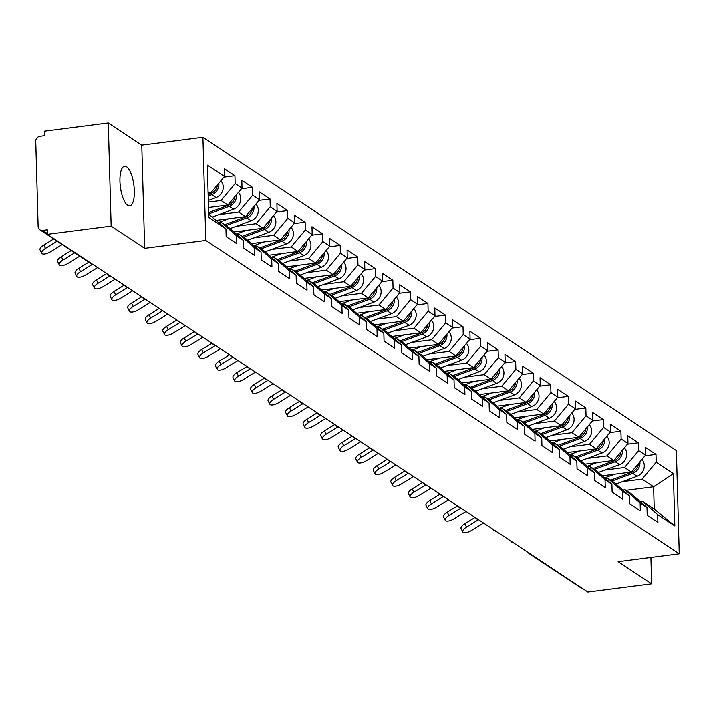 <?xml version="1.0" encoding="UTF-8"?>
<svg xmlns="http://www.w3.org/2000/svg" width="715" height="715" viewBox="0 0 715 715"><rect width="100%" height="100%" fill="white"/><g stroke="black" fill="none" stroke-linecap="round" stroke-linejoin="round"><path stroke-width="1.07" d="M126.6 166.818A19.975 6.81 -97.3 0 1 134.188 188.045A19.975 6.81 -97.3 0 1 129.692 205.893A19.975 6.81 -97.3 0 1 127.672 205.33A19.975 6.81 -97.3 0 1 120.093 184.104A19.975 6.81 -97.3 0 1 124.589 166.264A19.975 6.81 -97.3 0 1 126.6 166.818M108.269 122.944L111.147 226.128L144.662 248.311L141.776 145.127L108.269 122.944L44.518 131.149L44.643 135.662L39.986 136.261A4.683 4.218 -56.5 0 0 35.75 141.329L38.127 226.467A4.683 4.218 -56.5 0 0 39.906 229.81A4.683 4.218 -56.5 0 0 42.623 230.418L47.279 229.819L47.404 234.332L587.891 592.056L651.642 583.851L650.9 557.459M141.776 145.127L202.908 137.262L676.372 450.629L679.25 553.812L205.786 240.446L202.908 137.262M208.128 193.694L210.344 193.408L224.474 176.489L207.323 165.138L208.789 217.485L225.94 228.836L226.155 236.656L236.844 243.726L236.62 235.905L221.65 222.74L219.344 223.035M224.474 176.489L224.26 168.668L234.94 175.738L223.92 177.159M208.36 202.104L221.024 200.477L235.164 183.558L234.94 175.738M235.164 183.558L242.019 188.099L241.804 180.278L252.484 187.348L241.464 188.769M218.906 214.616L238.569 212.087L252.708 195.177L252.484 187.348M252.708 195.177L259.563 199.717L259.348 191.897L270.029 198.967L259.009 200.379M236.451 226.226L256.113 223.697L270.252 206.787L270.029 198.967M270.252 206.787L277.107 211.327L276.893 203.507L287.573 210.576L276.553 211.998M253.995 237.845L273.657 235.306L287.796 218.397L287.573 210.576M287.796 218.397L294.651 222.937L294.437 215.117L305.117 222.186L294.097 223.607M271.539 249.455L291.202 246.925L305.341 230.007L305.117 222.186M305.341 230.007L312.196 234.547L311.981 226.727L322.662 233.796L311.642 235.217M289.083 261.064L308.746 258.535L322.876 241.616L322.662 233.796M322.876 241.616L329.74 246.157L329.526 238.336L340.206 245.406L329.186 246.827M306.628 272.674L326.29 270.145L340.42 253.235L340.206 245.406M340.42 253.235L347.284 257.775L347.07 249.946L357.75 257.025L346.73 258.437M324.172 284.284L343.835 281.755L357.965 264.845L357.75 257.025M357.965 264.845L364.829 269.385L364.614 261.565L375.295 268.634L364.275 270.047M341.716 295.894L361.379 293.365L375.509 276.455L375.295 268.634M375.509 276.455L382.373 280.995L382.15 273.175L392.839 280.244L381.819 281.665M359.261 307.513L378.923 304.983L393.053 288.065L392.839 280.244M393.053 288.065L399.917 292.605L399.694 284.784L410.383 291.854L399.354 293.275M376.805 319.122L396.468 316.593L410.598 299.674L410.383 291.854M410.598 299.674L417.462 304.215L417.238 296.394L427.928 303.464L416.899 304.885M394.349 330.732L414.012 328.203L428.142 311.293L427.928 303.464M428.142 311.293L435.006 315.833L434.783 308.004L445.472 315.083L434.443 316.495M411.894 342.342L431.556 339.813L445.686 322.903L445.472 315.083M445.686 322.903L452.55 327.443L452.327 319.623L463.016 326.692L451.987 328.105M429.429 353.952L449.1 351.423L463.231 334.513L463.016 326.692M463.231 334.513L470.095 339.053L469.871 331.233L480.56 338.302L469.532 339.723M446.973 365.571L466.645 363.041L480.775 346.123L480.56 338.302M480.775 346.123L487.639 350.663L487.416 342.843L498.105 349.912L487.076 351.333M464.518 377.18L484.189 374.651L498.319 357.732L498.105 349.912M498.319 357.732L505.183 362.273L504.96 354.452L515.649 361.522L504.62 362.943M482.062 388.79L501.733 386.261L515.864 369.342L515.649 361.522M515.864 369.342L522.728 373.882L522.504 366.062L533.193 373.132L522.165 374.553M499.606 400.4L519.278 397.871L533.408 380.961L533.193 373.132M533.408 380.961L540.272 385.501L540.048 377.672L550.738 384.75L539.709 386.163M517.151 412.01L536.822 409.481L550.952 392.571L550.738 384.75M550.952 392.571L557.816 397.111L557.593 389.291L568.282 396.36L557.253 397.781M534.695 423.62L554.366 421.09L568.497 404.181L568.282 396.36M568.497 404.181L575.361 408.721L575.137 400.901L585.817 407.97L574.797 409.391M552.239 435.238L571.911 432.709L586.041 415.79L585.817 407.97M586.041 415.79L592.905 420.331L592.681 412.51L603.362 419.58L592.342 421.001M569.784 446.848L589.455 444.319L603.585 427.4L603.362 419.58M603.585 427.4L610.44 431.94L610.226 424.12L620.906 431.19L609.886 432.611M587.328 458.458L606.99 455.929L621.129 439.019L620.906 431.19M621.129 439.019L627.985 443.559L627.77 435.73L638.45 442.808L627.43 444.221M604.872 470.068L624.535 467.538L638.674 450.629L638.45 442.808M638.674 450.629L645.529 455.169L645.314 447.349L655.995 454.418L644.975 455.83M622.416 481.678L642.079 479.148L656.218 462.239L655.995 454.418M656.218 462.239L673.369 473.589L674.826 525.936L657.675 514.586L642.705 501.412L640.399 501.707M236.62 235.905L243.484 240.446L243.699 248.266L254.388 255.344L254.165 247.515L261.029 252.055L261.243 259.885L271.932 266.954L271.709 259.134L278.573 263.674L278.787 271.494L289.477 278.564L289.253 270.744L296.117 275.284L296.332 283.104L307.021 290.174L306.798 282.354L313.662 286.894L313.876 294.714L324.565 301.784L324.342 293.963L331.206 298.504L331.42 306.324L342.101 313.393L341.886 305.573L348.75 310.113L348.965 317.934L359.645 325.012L359.431 317.183L366.294 321.732L366.509 329.552L377.189 336.622L376.975 328.802L383.839 333.342L384.053 341.162L394.734 348.232L394.519 340.411L401.374 344.952L401.598 352.772L412.278 359.842L412.063 352.021L418.919 356.562L419.142 364.382L429.822 371.451L429.608 363.631L436.463 368.171L436.686 375.992L447.367 383.07L447.152 375.241L454.007 379.781L454.231 387.61L464.911 394.68L464.696 386.86L471.551 391.4L471.775 399.22L482.455 406.29L482.241 398.469L489.096 403.01L489.319 410.83L500 417.9L499.785 410.079L506.64 414.62L506.864 422.44L517.544 429.509L517.329 421.689L524.184 426.229L524.408 434.05L535.088 441.128L534.874 433.299L541.729 437.839L541.952 445.668L552.632 452.738L552.418 444.918L559.273 449.458L559.496 457.278L570.177 464.348L569.962 456.528L576.817 461.068L577.041 468.888L587.721 475.958L587.507 468.137L594.362 472.678L594.585 480.498L605.265 487.567L605.042 479.747L611.906 484.287L612.129 492.108L622.81 499.177L622.586 491.357L629.45 495.897L629.665 503.718L640.354 510.796L640.131 502.967L646.995 507.507L647.209 515.336L657.898 522.406L657.675 514.586M208.512 207.511L227.888 205.017L221.024 200.477M221.65 222.74L228.505 227.281L243.484 240.446M227.888 205.017L242.019 188.099M216.314 220.372L245.433 216.627L238.569 212.087M254.165 247.515L239.194 234.35L236.888 234.645M239.194 234.35L246.049 238.89L261.029 252.055M245.433 216.627L259.563 199.717M233.859 231.982L262.977 228.237L256.113 223.697M271.709 259.134L256.739 245.96L254.433 246.255M256.739 245.96L263.594 250.5L278.573 263.674M262.977 228.237L277.107 211.327M251.403 243.601L280.521 239.847L273.657 235.306M289.253 270.744L274.283 257.57L271.977 257.865M274.283 257.57L281.138 262.11L296.117 275.284M280.521 239.847L294.651 222.937M268.947 255.21L298.066 251.466L291.202 246.925M306.798 282.354L291.827 269.18L289.521 269.483M291.827 269.18L298.682 273.72L313.662 286.894M298.066 251.466L312.196 234.547M286.492 266.82L315.61 263.075L308.746 258.535M324.342 293.963L309.372 280.798L307.066 281.093M309.372 280.798L316.227 285.339L331.206 298.504M315.61 263.075L329.74 246.157M304.036 278.43L333.154 274.685L326.29 270.145M341.886 305.573L326.916 292.408L324.61 292.703M326.916 292.408L333.771 296.948L348.75 310.113M333.154 274.685L347.284 257.775M321.58 290.04L350.699 286.295L343.835 281.755M359.431 317.183L344.46 304.018L342.154 304.313M344.46 304.018L351.315 308.558L366.294 321.732M350.699 286.295L364.829 269.385M339.125 301.65L368.243 297.905L361.379 293.365M376.975 328.802L362.005 315.628L359.69 315.923M362.005 315.628L368.86 320.168L383.839 333.342M368.243 297.905L382.373 280.995M356.669 313.268L385.787 309.524L378.923 304.983M394.519 340.411L379.549 327.238L377.234 327.542M379.549 327.238L386.404 331.778L401.374 344.952M385.787 309.524L399.917 292.605M374.213 324.878L403.323 321.133L396.468 316.593M412.063 352.021L397.084 338.856L394.778 339.151M397.084 338.856L403.948 343.397L418.919 356.562M403.323 321.133L417.462 304.215M391.757 336.488L420.867 332.743L414.012 328.203M429.608 363.631L414.629 350.466L412.323 350.761M414.629 350.466L421.493 355.006L436.463 368.171M420.867 332.743L435.006 315.833M409.302 348.098L438.411 344.353L431.556 339.813M447.152 375.241L432.173 362.076L429.867 362.371M432.173 362.076L439.037 366.616L454.007 379.781M438.411 344.353L452.55 327.443M426.846 359.708L455.956 355.963L449.1 351.423M464.696 386.86L449.717 373.686L447.411 373.981M449.717 373.686L456.581 378.226L471.551 391.4M455.956 355.963L470.095 339.053M444.39 371.326L473.5 367.582L466.645 363.041M482.241 398.469L467.261 385.296L464.956 385.6M467.261 385.296L474.125 389.836L489.096 403.01M473.5 367.582L487.639 350.663M461.935 382.936L491.044 379.191L484.189 374.651M499.785 410.079L484.806 396.905L482.5 397.209M484.806 396.905L491.67 401.455L506.64 414.62M491.044 379.191L505.183 362.273M479.479 394.546L508.588 390.801L501.733 386.261M517.329 421.689L502.35 408.524L500.044 408.819M502.35 408.524L509.214 413.064L524.184 426.229M508.588 390.801L522.728 373.882M497.023 406.156L526.133 402.411L519.278 397.871M534.874 433.299L519.894 420.134L517.589 420.429M519.894 420.134L526.758 424.674L541.729 437.839M526.133 402.411L540.272 385.501M514.568 417.766L543.677 414.021L536.822 409.481M552.418 444.918L537.439 431.744L535.133 432.039M537.439 431.744L544.303 436.284L559.273 449.458M543.677 414.021L557.816 397.111M532.112 429.384L561.221 425.631L554.366 421.09M569.962 456.528L554.983 443.354L552.677 443.649M554.983 443.354L561.847 447.894L576.817 461.068M561.221 425.631L575.361 408.721M549.656 440.994L578.766 437.249L571.911 432.709M587.507 468.137L572.527 454.963L570.221 455.267M572.527 454.963L579.391 459.504L594.362 472.678M578.766 437.249L592.905 420.331M567.201 452.604L596.31 448.859L589.455 444.319M605.042 479.747L590.072 466.582L587.766 466.877M590.072 466.582L596.936 471.122L611.906 484.287M596.31 448.859L610.44 431.94M584.736 464.214L613.854 460.469L606.99 455.929M622.586 491.357L607.616 478.192L605.31 478.487M607.616 478.192L614.48 482.732L629.45 495.897M613.854 460.469L627.985 443.559M602.28 475.824L631.399 472.079L624.535 467.538M640.131 502.967L625.16 489.802L622.854 490.097M625.16 489.802L632.024 494.342L646.995 507.507M631.399 472.079L645.529 455.169M581.965 588.132A4.683 4.218 123.5 0 1 580.401 587.533L529.457 553.812A4.683 4.218 123.5 0 0 531.022 554.411M625.965 490.338L653.608 486.781L642.079 479.148M642.705 501.412L654.234 509.044L653.608 486.781L673.369 473.589M674.826 525.936L654.234 509.044M111.147 226.128L47.404 234.332M144.662 248.311L205.786 240.446M679.25 553.812L618.126 561.677L651.642 583.851M210.344 193.408L208.074 191.906M208.7 214.16L225.94 228.836M462.784 531.915L461.095 528.573A7.025 2.699 -26.8 0 1 464.83 523.729L466.52 527.071A7.025 2.699 153.2 0 0 462.784 531.915A7.025 2.699 153.2 0 0 471.587 530.423L483.59 523.023M475.1 517.401L464.83 523.729M466.52 527.071L478.523 519.671M638.522 463.552A10.305 9.286 123.5 0 1 631.443 472.49L610.628 480.185M614.623 474.242L604.667 477.915M639.907 461.899A10.305 9.286 123.5 0 1 632.793 473.384L611.977 481.079M641.882 459.539A10.305 9.286 123.5 0 1 637.119 476.253L615.981 484.055M445.239 520.306L443.55 516.963A7.025 2.699 -26.8 0 1 447.286 512.119L448.975 515.461A7.025 2.699 153.2 0 0 445.239 520.306A7.025 2.699 153.2 0 0 454.043 518.813L466.046 511.413M457.555 505.791L447.286 512.119M448.975 515.461L460.978 508.061A4.683 4.683 0 0 1 457.966 506.059M427.695 508.696L426.006 505.353A7.025 2.699 -26.8 0 1 429.742 500.509L431.431 503.852A7.025 2.699 153.2 0 0 427.695 508.696A7.025 2.699 153.2 0 0 436.499 507.194L448.502 499.794M440.011 494.181L429.742 500.509M431.431 503.852L443.434 496.451A4.683 4.683 0 0 1 440.422 494.449M410.151 497.086L408.462 493.743A7.025 2.699 -26.8 0 1 412.197 488.89L413.896 492.233A7.025 2.699 153.2 0 0 410.151 497.086A7.025 2.699 153.2 0 0 418.954 495.584L430.957 488.184M422.467 482.562L412.197 488.89M413.896 492.233L425.89 484.842M392.615 485.467L390.917 482.125A7.025 2.699 -26.8 0 1 394.653 477.28L396.351 480.623A7.025 2.699 153.2 0 0 392.615 485.467A7.025 2.699 153.2 0 0 401.41 483.975L413.413 476.574M404.922 470.953L394.653 477.28M396.351 480.623L408.345 473.232A4.683 4.683 0 0 1 405.334 471.23M375.071 473.857L373.373 470.515A7.025 2.699 -26.8 0 1 377.109 465.671L378.807 469.013A7.025 2.699 153.2 0 0 375.071 473.857A7.025 2.699 153.2 0 0 383.866 472.365L395.869 464.965M387.378 459.343L377.109 465.671M378.807 469.013L390.801 461.613M620.977 451.943A10.305 9.286 123.5 0 1 613.899 460.88L593.084 468.566M597.079 462.623L587.122 466.305M622.363 450.289A10.305 9.286 123.5 0 1 615.249 461.774L594.433 469.46M624.338 447.93A10.305 9.286 123.5 0 1 619.574 464.634L598.446 472.445M603.433 440.333A10.305 9.286 123.5 0 1 596.355 449.27L575.539 456.957M579.534 451.013L569.578 454.695M604.819 438.679A10.305 9.286 123.5 0 1 597.704 450.164L576.889 457.85M606.794 436.311A10.305 9.286 123.5 0 1 602.03 453.024L580.902 460.835M585.889 428.723A10.305 9.286 123.5 0 1 578.81 437.66L557.995 445.347M561.99 439.403L552.034 443.086M587.274 427.07A10.305 9.286 123.5 0 1 580.16 438.545L559.345 446.24M589.249 424.701A10.305 9.286 123.5 0 1 584.486 441.414L563.357 449.226M568.345 417.104A10.305 9.286 123.5 0 1 561.266 426.042L540.451 433.737M544.446 427.793L534.489 431.476M569.73 415.451A10.305 9.286 123.5 0 1 562.616 426.935L541.8 434.631M571.705 413.091A10.305 9.286 123.5 0 1 566.941 429.804L545.813 437.616M550.8 405.494A10.305 9.286 123.5 0 1 543.722 414.432L522.906 422.127M526.901 416.184L516.945 419.857M552.186 403.841A10.305 9.286 123.5 0 1 545.071 415.326L524.256 423.021M554.161 401.481A10.305 9.286 123.5 0 1 549.397 418.195L528.269 425.997M357.527 462.248L355.829 458.905A7.025 2.699 -26.8 0 1 359.565 454.061L361.263 457.403A7.025 2.699 153.2 0 0 357.527 462.248A7.025 2.699 153.2 0 0 366.321 460.755L378.324 453.355M369.834 447.733L359.565 454.061M361.263 457.403L373.257 450.003A4.683 4.683 0 0 1 370.245 448.01M533.256 393.885A10.305 9.286 123.5 0 1 526.177 402.822L505.362 410.508M509.357 404.574L499.401 408.247M534.641 392.231A10.305 9.286 123.5 0 1 527.527 403.716L506.712 411.402M536.616 389.872A10.305 9.286 123.5 0 1 531.853 406.585L510.725 414.387M339.983 450.638L338.284 447.295A7.025 2.699 -26.8 0 1 342.02 442.451L343.718 445.794A7.025 2.699 153.2 0 0 339.983 450.638A7.025 2.699 153.2 0 0 348.777 449.136L360.78 441.736M352.289 436.123L342.02 442.451M343.718 445.794L355.713 438.393A4.683 4.683 0 0 1 352.701 436.391M515.721 382.275A10.305 9.286 123.5 0 1 508.633 391.212L487.818 398.899M491.813 392.955L481.856 396.637M517.097 380.621A10.305 9.286 123.5 0 1 509.983 392.106L489.167 399.792M519.072 378.253A10.305 9.286 123.5 0 1 514.308 394.966L493.18 402.777M322.438 439.028L320.74 435.685A7.025 2.699 -26.8 0 1 324.476 430.841L326.174 434.184A7.025 2.699 153.2 0 0 322.438 439.028A7.025 2.699 153.2 0 0 331.233 437.526L343.236 430.126M334.745 424.504L324.476 430.841M326.174 434.184L338.168 426.784M498.176 370.665A10.305 9.286 123.5 0 1 491.089 379.602L470.273 387.289M474.268 381.345L464.312 385.028M499.553 369.012A10.305 9.286 123.5 0 1 492.438 380.496L471.623 388.182M501.528 366.643A10.305 9.286 123.5 0 1 496.764 383.356L475.636 391.168M304.894 427.418L303.196 424.075A7.025 2.699 -26.8 0 1 306.932 419.222L308.63 422.565A7.025 2.699 153.2 0 0 304.894 427.418A7.025 2.699 153.2 0 0 313.688 425.917L325.691 418.516M317.201 412.895L306.932 419.222M308.63 422.565L320.624 415.174A4.683 4.683 0 0 1 317.612 413.172M480.632 359.046A10.305 9.286 123.5 0 1 473.545 367.984L452.729 375.679M456.724 369.735L446.768 373.418M482.008 357.402A10.305 9.286 123.5 0 1 474.894 368.877L454.079 376.573M483.983 355.033A10.305 9.286 123.5 0 1 479.22 371.746L458.092 379.558M287.35 415.799L285.651 412.457A7.025 2.699 -26.8 0 1 289.387 407.613L291.085 410.955A7.025 2.699 153.2 0 0 287.35 415.799A7.025 2.699 153.2 0 0 296.144 414.307L308.147 406.906M299.656 401.285L289.387 407.613M291.085 410.955L303.08 403.555M463.088 347.436A10.305 9.286 123.5 0 1 456 356.374L435.185 364.069M439.18 358.126L429.223 361.808M464.464 345.783A10.305 9.286 123.5 0 1 457.35 357.268L436.534 364.963M466.439 343.423A10.305 9.286 123.5 0 1 461.675 360.137L440.547 367.939M269.805 404.19L268.107 400.847A7.025 2.699 -26.8 0 1 271.852 396.003L273.541 399.345A7.025 2.699 153.2 0 0 269.805 404.19A7.025 2.699 153.2 0 0 278.6 402.697L290.603 395.297M282.112 389.675L271.852 396.003M273.541 399.345L285.535 391.945A4.683 4.683 0 0 1 282.532 389.952M445.543 335.827A10.305 9.286 123.5 0 1 438.456 344.764L417.64 352.459M421.636 346.516L411.679 350.189M446.92 334.173A10.305 9.286 123.5 0 1 439.805 345.658L418.99 353.344M448.895 331.814A10.305 9.286 123.5 0 1 444.131 348.527L423.003 356.329M252.261 392.58L250.572 389.237A7.025 2.699 -26.8 0 1 254.308 384.393L255.997 387.736A7.025 2.699 153.2 0 0 252.261 392.58A7.025 2.699 153.2 0 0 261.055 391.087L273.058 383.687M264.568 378.065L254.308 384.393M255.997 387.736L267.991 380.335A4.683 4.683 0 0 1 264.988 378.333M427.999 324.217A10.305 9.286 123.5 0 1 420.912 333.154L400.096 340.841M404.091 334.897L394.135 338.579M429.375 322.563A10.305 9.286 123.5 0 1 422.261 334.048L401.446 341.734M431.351 320.204A10.305 9.286 123.5 0 1 426.587 336.908L405.459 344.719M234.717 380.97L233.027 377.627A7.025 2.699 -26.8 0 1 236.763 372.783L238.453 376.126A7.025 2.699 153.2 0 0 234.717 380.97A7.025 2.699 153.2 0 0 243.511 379.468L255.514 372.068M247.024 366.446L236.763 372.783M238.453 376.126L250.447 368.726M410.455 312.607A10.305 9.286 123.5 0 1 403.367 321.544L382.552 329.231M386.547 323.287L376.591 326.969M411.831 310.954A10.305 9.286 123.5 0 1 404.717 322.438L383.901 330.124M413.806 308.585A10.305 9.286 123.5 0 1 409.043 325.298L387.914 333.11M217.172 369.36L215.483 366.017A7.025 2.699 -26.8 0 1 219.219 361.164L220.908 364.507A7.025 2.699 153.2 0 0 217.172 369.36A7.025 2.699 153.2 0 0 225.967 367.859L237.97 360.458M229.479 354.837L219.219 361.164M220.908 364.507L232.911 357.116A4.683 4.683 0 0 1 229.899 355.114M392.91 300.997A10.305 9.286 123.5 0 1 385.823 309.926L365.007 317.621M369.003 311.677L359.046 315.36M394.287 299.344A10.305 9.286 123.5 0 1 387.173 310.819L366.357 318.515M396.262 296.975A10.305 9.286 123.5 0 1 391.498 313.688L370.37 321.5M199.628 357.741L197.939 354.399A7.025 2.699 -26.8 0 1 201.675 349.555L203.364 352.897A7.025 2.699 153.2 0 0 199.628 357.741A7.025 2.699 153.2 0 0 208.423 356.249L220.426 348.849M211.935 343.227L201.675 349.555M203.364 352.897L215.367 345.506M375.366 289.378A10.305 9.286 123.5 0 1 368.279 298.316L347.463 306.011M351.467 300.068L341.502 303.75M376.742 287.725A10.305 9.286 123.5 0 1 369.628 299.21L348.813 306.905M378.718 285.365A10.305 9.286 123.5 0 1 373.963 302.079L352.826 309.89M182.084 346.132L180.395 342.789A7.025 2.699 -26.8 0 1 184.13 337.945L185.82 341.287A7.025 2.699 153.2 0 0 182.084 346.132A7.025 2.699 153.2 0 0 190.878 344.639L202.881 337.239M194.391 331.617L184.13 337.945M185.82 341.287L197.823 333.887A4.683 4.683 0 0 1 194.811 331.894M357.822 277.769A10.305 9.286 123.5 0 1 350.734 286.706L329.919 294.401M333.923 288.458L323.958 292.131M359.198 276.115A10.305 9.286 123.5 0 1 352.084 287.6L331.268 295.295M361.173 273.756A10.305 9.286 123.5 0 1 356.419 290.469L335.281 298.271M164.539 334.522L162.85 331.179A7.025 2.699 -26.8 0 1 166.586 326.335L168.275 329.678A7.025 2.699 153.2 0 0 164.539 334.522A7.025 2.699 153.2 0 0 173.334 333.029L185.337 325.629M176.846 320.007L166.586 326.335M168.275 329.678L180.278 322.277A4.683 4.683 0 0 1 177.266 320.275M340.277 266.159A10.305 9.286 123.5 0 1 333.19 275.096L312.375 282.782M316.379 276.839L306.413 280.521M341.654 264.505A10.305 9.286 123.5 0 1 334.54 275.99L313.724 283.676M343.629 262.146A10.305 9.286 123.5 0 1 338.874 278.85L317.737 286.661M146.995 322.912L145.306 319.569A7.025 2.699 -26.8 0 1 149.042 314.725L150.731 318.068A7.025 2.699 153.2 0 0 146.995 322.912A7.025 2.699 153.2 0 0 155.79 321.41L167.793 314.01M159.302 308.397L149.042 314.725M150.731 318.068L162.734 310.668A4.683 4.683 0 0 1 159.722 308.666M322.733 254.549A10.305 9.286 123.5 0 1 315.646 263.486L294.83 271.173M298.834 265.229L288.869 268.911M324.11 252.895A10.305 9.286 123.5 0 1 316.995 264.38L296.18 272.066M326.085 250.527A10.305 9.286 123.5 0 1 321.33 267.24L300.193 275.052M129.451 311.302L127.762 307.959A7.025 2.699 -26.8 0 1 131.497 303.106L133.187 306.449A7.025 2.699 153.2 0 0 129.451 311.302A7.025 2.699 153.2 0 0 138.245 309.801L150.257 302.4M141.758 296.779L131.497 303.106M133.187 306.449L145.19 299.058A4.683 4.683 0 0 1 142.178 297.056M305.189 242.939A10.305 9.286 123.5 0 1 298.101 251.877L277.286 259.563M281.29 253.619L271.325 257.302M306.565 241.286A10.305 9.286 123.5 0 1 299.451 252.761L278.635 260.457M308.54 238.917A10.305 9.286 123.5 0 1 303.786 255.63L282.648 263.442M111.906 299.692L110.217 296.35A7.025 2.699 -26.8 0 1 113.953 291.497L115.642 294.839A7.025 2.699 153.2 0 0 111.906 299.692A7.025 2.699 153.2 0 0 120.701 298.191L132.713 290.791M124.213 285.169L113.953 291.497M115.642 294.839L127.645 287.448M287.644 231.32A10.305 9.286 123.5 0 1 280.557 240.258L259.742 247.953M263.746 242.01L253.78 245.692M289.03 229.667A10.305 9.286 123.5 0 1 281.907 241.152L261.091 248.847M290.996 227.307A10.305 9.286 123.5 0 1 286.241 244.021L265.104 251.832M94.362 288.074L92.673 284.731A7.025 2.699 -26.8 0 1 96.409 279.887L98.098 283.229A7.025 2.699 153.2 0 0 94.362 288.074A7.025 2.699 153.2 0 0 103.157 286.581L115.169 279.181M106.678 273.559L96.409 279.887M98.098 283.229L110.101 275.829M270.1 219.711A10.305 9.286 123.5 0 1 263.013 228.648L242.197 236.343M246.201 230.4L236.236 234.073M271.486 218.057A10.305 9.286 123.5 0 1 264.362 229.542L243.547 237.237M273.461 215.698A10.305 9.286 123.5 0 1 268.697 232.411L247.56 240.213M76.818 276.464L75.129 273.121A7.025 2.699 -26.8 0 1 78.864 268.277L80.554 271.62A7.025 2.699 153.2 0 0 76.818 276.464A7.025 2.699 153.2 0 0 85.612 274.971L97.624 267.571M88.785 262.155L78.864 268.277M80.554 271.62L92.557 264.219A4.683 4.683 0 0 1 90.859 263.531A4.683 4.218 -56.5 0 0 92.423 264.13M252.556 208.101A10.305 9.286 123.5 0 1 245.468 217.038L224.653 224.725M228.657 218.79L218.692 222.463M253.941 206.447A10.305 9.286 123.5 0 1 246.818 217.932L226.003 225.618M255.916 204.088A10.305 9.286 123.5 0 1 251.153 220.801L230.016 228.603M59.273 264.854L57.584 261.511A7.025 2.699 -26.8 0 1 61.32 256.667L63.009 260.01A7.025 2.699 153.2 0 0 59.273 264.854A7.025 2.699 153.2 0 0 68.068 263.352L79.731 256.167M71.241 250.545L61.32 256.667M63.009 260.01L74.673 252.815M235.012 196.491A10.305 9.286 123.5 0 1 227.924 205.428L208.646 212.552M211.113 207.171L208.53 208.128M236.397 194.838A10.305 9.286 123.5 0 1 229.274 206.322L208.691 213.928M238.372 192.478A10.305 9.286 123.5 0 1 233.608 209.182L212.471 216.994M41.729 253.244L40.04 249.901A7.025 2.699 -26.8 0 1 43.776 245.057L45.465 248.4A7.025 2.699 153.2 0 0 41.729 253.244A7.025 2.699 153.2 0 0 50.533 251.743L62.187 244.557M53.697 238.935L43.776 245.057M45.465 248.4L57.129 241.205M217.467 184.881A10.305 9.286 123.5 0 1 210.38 193.819L208.154 194.641M218.853 183.228A10.305 9.286 123.5 0 1 211.729 194.712L208.19 196.017M220.828 180.859A10.305 9.286 123.5 0 1 216.064 197.572L208.315 200.441M42.623 230.418L47.378 233.573M631.443 472.49L630.916 472.141M637.119 476.253L632.793 473.384M613.899 460.88L613.372 460.531M619.574 464.634L615.249 461.774M596.355 449.27L595.827 448.922M602.03 453.024L597.704 450.164M578.81 437.66L578.283 437.312M584.486 441.414L580.16 438.545M561.266 426.042L560.739 425.693M566.941 429.804L562.616 426.935M543.722 414.432L543.194 414.083M549.397 418.195L545.071 415.326M526.177 402.822L525.65 402.474M531.853 406.585L527.527 403.716M508.633 391.212L508.106 390.864M514.308 394.966L509.983 392.106M491.089 379.602L490.562 379.254M496.764 383.356L492.438 380.496M473.545 367.984L473.017 367.644M479.22 371.746L474.894 368.877M456 356.374L455.473 356.025M461.675 360.137L457.35 357.268M438.456 344.764L437.929 344.416M444.131 348.527L439.805 345.658M420.912 333.154L420.384 332.806M426.587 336.908L422.261 334.048M403.367 321.544L402.84 321.196M409.043 325.298L404.717 322.438M385.823 309.926L385.296 309.586M391.498 313.688L387.173 310.819M368.279 298.316L367.751 297.967M373.963 302.079L369.628 299.21M350.734 286.706L350.207 286.358M356.419 290.469L352.084 287.6M333.19 275.096L332.663 274.748M338.874 278.85L334.54 275.99M315.646 263.486L315.118 263.138M321.33 267.24L316.995 264.38M298.101 251.877L297.574 251.528M303.786 255.63L299.451 252.761M280.557 240.258L280.03 239.909M286.241 244.021L281.907 241.152M263.013 228.648L262.485 228.3M268.697 232.411L264.362 229.542M245.468 217.038L244.95 216.69M251.153 220.801L246.818 217.932M227.924 205.428L227.406 205.08M233.608 209.182L229.274 206.322M210.38 193.819L209.861 193.47M216.064 197.572L211.729 194.712M90.859 263.531L39.906 229.81M528.144 552.507A4.683 4.683 0 0 0 529.457 553.812M510.599 540.898A4.683 4.683 0 0 0 513.629 542.9M493.055 529.288A4.683 4.683 0 0 0 496.085 531.29M475.511 517.678A4.683 4.683 0 0 0 478.541 519.68M422.878 482.84A4.683 4.683 0 0 0 425.908 484.842M387.789 459.62A4.683 4.683 0 0 0 390.819 461.622M335.156 424.781A4.683 4.683 0 0 0 338.186 426.784M300.077 401.562A4.683 4.683 0 0 0 303.097 403.564M247.444 366.724A4.683 4.683 0 0 0 250.465 368.726M212.355 343.504A4.683 4.683 0 0 0 215.376 345.506M124.633 285.446A4.683 4.683 0 0 0 127.654 287.448M107.089 273.836A4.683 4.683 0 0 0 110.11 275.838"/></g></svg>
